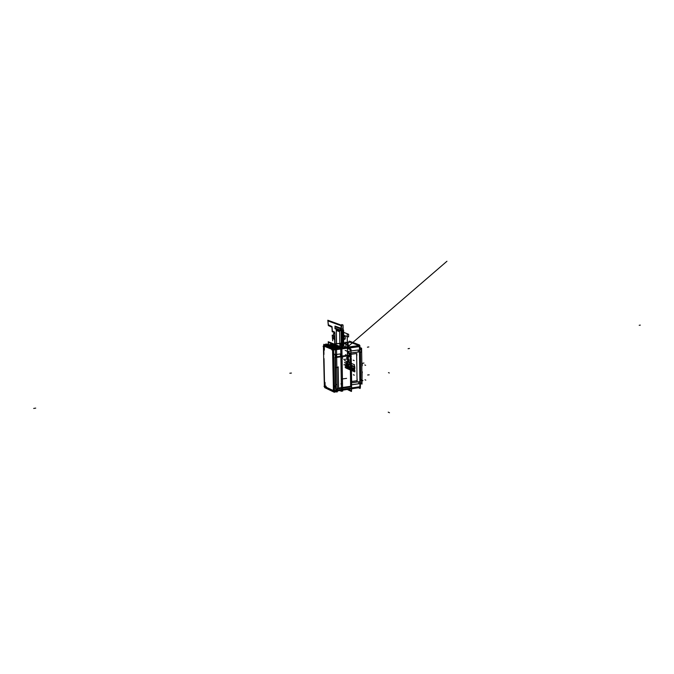 <?xml version="1.0" encoding="UTF-8"?>
<svg xmlns="http://www.w3.org/2000/svg" width="674" height="674" viewBox="0 0 674 674"><rect width="100%" height="100%" fill="white"/><g stroke="black" fill="none" stroke-linecap="round" stroke-linejoin="round"><path stroke-width="1.01" d="M334.548 391.375L336.107 392.125L335.281 348.087L325.424 344.111L325.441 345.004M336.099 391.35L337.329 391.939L336.511 347.927L326.637 343.959L326.654 344.608M335.433 356.184L336.528 356.032M328.979 346.411L331.566 347.464L329.081 346.428M362.014 380.785L362.907 380.642L362.359 380.397M361.955 376.362L362.132 380.768M362.014 380.591L362.123 372.124M362.14 380.313L361.963 376.783L362.14 380.313M361.904 372.149L362.486 372.073L361.904 371.829M358.543 387.777L360.152 388.51L359.571 344.987L349.418 341.111L349.435 342.156M324.026 359.25L324.624 386.868M324.32 386.724L323.722 359.099M334.43 392.378L324.666 387.457L334.43 392.378L333.579 348.306L323.747 344.321L323.764 345.366L323.747 344.321L333.579 348.306L323.747 344.616L323.764 345.366L323.747 344.321L333.579 348.306L334.43 392.378L324.674 387.668L334.43 392.378L333.579 348.306L334.43 392.378M324.059 359.057L324.051 358.526L324.059 359.057M324.051 345.551L323.967 346.015L324.051 345.551M325.205 386.463L326.494 387.078M323.655 346.048L332.872 349.713M334.456 345.147L329.535 345.77M325.736 345.122L350.345 342.038M323.638 345.383L332.661 349.056L359.579 345.568M323.453 346.2L323.84 345.467M350.497 342.106L349.065 342.291M323.714 358.568L323.444 345.888M323.747 346.099L323.924 354.473M332.451 348.98L332.897 350.059L359.908 346.596M359.882 346.529L358.433 346.714M358.02 345.728L359.461 345.543M332.88 349.174L359.899 345.711L360.447 387.491L333.697 391.501L332.88 349.174M334.321 386.716L335.526 385.595L334.321 386.632M333.689 353.926L335.054 354.617M341.474 353.808L341.844 354.153M332.568 349.039L333.47 391.341M341.423 390.558L342.594 391.114L341.836 347.22L342.594 391.114L341.423 390.558L342.594 391.114L341.836 347.22L342.594 391.114L341.423 390.558L342.653 391.139L341.887 347.245L331.953 343.293L331.962 343.934M341.836 347.22L334.633 344.363L341.836 347.22L334.633 344.363L341.836 347.22L341.684 336.907L341.861 347.228M339.148 347.026L334.211 347.649M324.531 387.112L333.697 391.392M324.523 386.455L333.681 390.726M326.09 386.118L324.641 386.337M333.697 391.316L333.681 390.625L360.438 386.632L360.16 387.348M358.981 386.91L360.405 386.699M324.733 387.205L324.312 386.126M347 364.398L343.875 364.828M346.916 359.057L343.782 359.478M341.667 353.774L334.961 354.65M333.689 353.875L335.155 354.625M357.009 379.631L357.035 381.206M357.186 380.7L350.876 381.619L357.026 380.7L350.876 381.602L357.026 380.7L350.876 381.602L357.026 380.7L356.647 353.564L357.026 380.7M350.017 354.44L356.816 353.547M358.484 349.983L347.472 351.415M358.298 352.081L358.273 349.949M347.506 353.429L358.509 351.988M347.683 351.322L347.717 353.462M358.913 381.762L350.893 382.942M358.728 383.826L358.703 381.728M350.927 384.921L358.939 383.733M339.864 390.575L341.44 391.324L340.665 347.396L330.74 343.445L330.757 344.49M340.808 355.476L341.895 355.333L340.808 355.476M340.555 355.501L340.572 356.243L340.555 355.501M334.321 345.737L336.924 346.781L334.422 345.754M341.651 379.074L346.621 378.358L341.651 379.074M331.111 344.363L340.303 348.037L331.111 344.363M338.761 348.264L329.611 344.591L338.761 348.264M359.933 348.618L361.584 348.374M361.205 348.374L359.933 348.525L360.86 348.416L359.933 348.525L360.86 348.416L359.933 348.054L360.876 348.424L360.101 348.121M359.941 348.761L361.601 348.542L361.736 358.652L362.056 383.717L360.405 383.969L362.056 383.717L361.736 358.652L361.601 348.542L359.941 348.761M360.91 352.224L359.983 352.35L361.264 351.904L361.272 349.402L359.95 349.562L361.272 349.402L359.95 349.562L361.272 349.402L361.306 351.676L361.272 349.402M361.711 382.967L361.677 380.726L361.711 382.967L361.677 380.726L361.711 382.967L360.388 383.169L361.711 382.967L360.388 383.169L361.711 382.967L361.635 380.515L360.354 380.422L361.272 380.305M360.851 352.224L361.306 351.676M361.39 383.818L362.039 384.104L361.584 348.18L359.924 347.54L361.584 348.18L362.039 384.104L361.39 383.818M362.022 382.68L360.59 383.144M360.346 379.639L361.045 379.538L360.346 379.639L360.388 353.159M360.32 352.595L360.784 380.085L360.354 380.153M360.742 380.094L360.388 352.62M361.744 359.714L361.862 369.091M362.022 364.297L361.837 366.538L361.778 362.444L361.812 364.617L362.283 364.55L361.812 364.617M361.778 362.477L362.031 364.887L362.182 363.227M362.208 365.805L362.275 364.255L361.803 364.322M338.264 367.288L335.399 367.675M338.18 366.858L338.567 388.51M350.126 354.954L350.682 386.901L335.585 389.134L334.978 356.984L350.463 354.937L350.472 355.552M350.682 386.893L350.472 355.577M350.421 354.945L334.944 356.967L335.551 389.117M338.323 388.131L350.91 386.261M350.522 355.577L334.961 357.633M335.29 357.397L335.315 359.015M335.416 367.852L335.214 357.38M335.29 357.363L335.492 367.844L335.298 357.363M350.809 349.89L345.105 347.472L350.724 349.696L349.343 349.149L349.334 348.475L350.851 349.115L350.817 350.488L349.334 348.475L351.061 349.545L350.868 353.867L350.809 349.89M351.348 390.726L351.424 390.019L351.449 391.417L347.245 389.471L351.365 391.392L349.991 390.752L349.983 390.094L351.381 390.735L351.424 390.019L351.533 391.392L349.991 390.752L349.983 390.094L351.398 390.726L351.693 386.842L351.491 391.409L351.693 386.842L351.381 390.735L347 388.704L351.348 390.726M351.019 363.631L350.901 355.889L351.019 363.631M332.695 340.766L332.206 335.18L334.582 336.09L334.734 343.993L334.582 336.09L332.206 335.18L332.695 340.766M350.716 349.014L350.868 353.867L350.809 349.073L341.752 345.484L350.716 349.014M328.373 344.658L328.28 341.701L334.211 344.06L328.28 341.701L334.211 344.06L328.28 341.701L328.373 344.658M350.91 377.71L350.935 358.079L351.634 382.68L350.986 382.394L350.91 377.71L351.255 358.214L351.634 382.68L350.986 382.394L350.91 377.71M332.358 331.161L331.996 326.62L328.364 325.028L327.842 320.268L341.002 324.994L341.389 347.043L341.128 331.996L341.76 332.231L342.021 347.75L341.76 332.231L341.785 334.043L341.154 333.807L341.128 331.996L341.76 332.231L341.785 334.043L341.154 333.807L341.128 331.996L341.76 332.231L341.128 331.996L341.389 347.043L341.111 331.372L347.177 333.731L347.287 340.8L348.113 341.954L348.146 345.602L347.371 345.855L347.531 355.939L348.348 357.009L348.399 360.641L347.616 360.961L347.725 367.945L347.616 360.961L348.399 360.641L348.348 357.009L347.531 355.939L347.371 345.855L348.146 345.602L348.113 341.954L347.287 340.8L347.177 333.731L341.111 331.372L348.635 334.296L348.601 336.949L347.22 336.579L341.162 334.203L341.111 331.372L348.635 334.296L348.601 336.949L347.22 336.579L341.162 334.203L341.111 331.372L341.389 347.043L341.28 340.993L341.676 341.145L341.659 340.227L342.527 340.564L342.805 347.658L342.527 340.564L341.659 340.227L341.676 341.145L341.28 340.993L341.389 347.043L341.002 324.994L327.842 320.268L328.213 324.784L331.937 326.519L332.189 330.959L334.582 332.004L332.358 331.161M334.818 332.585L335.037 343.959L334.818 332.585M334.961 339.856L333.579 338.828L333.478 333.554L334.717 333.975L334.742 332.821L332.223 331.659L331.962 327.202L328.297 325.567L327.859 320.925L341.019 325.668L341.389 347.043L341.019 325.668L327.859 320.925L328.297 325.567L331.962 327.202L332.223 331.659L334.742 332.821L334.717 333.975L333.478 333.554L333.579 338.828L334.936 339.637L335.037 343.959L334.961 339.856M328.348 344.641L328.28 341.701L328.348 344.641M354.49 368.012L354.086 368.914L354.861 371.374L345.669 367.423L354.861 371.374L345.669 367.423L354.861 371.374L345.669 367.423L354.861 371.374L354.086 368.914L354.49 368.012M350.952 367.389L351.264 368.762L352.081 369.301L352.19 366.673L351.373 366.142L350.952 367.389L351.264 368.762L352.081 369.301L352.19 366.673L351.373 366.142L350.952 367.389M354.49 368.4L354.086 369.31L354.844 370.312L354.869 371.863L345.678 367.903L354.541 371.812L354.507 369.453L354.541 371.812L354.507 369.453L354.541 371.812L345.678 367.92L354.869 371.863L345.678 367.903L354.869 371.863L345.678 367.903L354.869 371.863L354.844 370.312L354.086 369.31L354.49 368.4M352.502 368.434L352.047 366.808L351.373 366.53L350.96 367.777L351.415 369.403L352.089 369.689L352.502 368.434L352.047 366.808L351.23 366.656L351.415 369.403L352.089 369.689L352.502 368.434M347.354 353.117L347.995 362.275L346.756 364.002L347.995 362.275L347.354 353.117M347.801 359.537L347.986 361.197L346.647 357.321L347.801 359.537M361.677 380.726L360.354 380.422M344.557 339.342L345.206 338.921L345.341 337.489L344.313 335.778L343.706 336.874L344.195 339.022L345.08 339.157L345.341 337.489L344.692 335.922L343.858 336.225L343.791 338.053L344.557 339.342M348.854 348.627L348.652 349.039L347.413 348.559L347.439 350.067L347.413 348.559L348.812 348.921L348.803 345.248L348.854 348.627M341.314 341.499L342.114 339.207L341.196 336.124L341.111 331.322L343.572 332.274L343.807 346.377L343.572 332.274L341.111 331.322L341.196 336.124L342.114 339.207L341.314 341.499L341.381 345.332L341.314 341.499M348.888 365.645L349.166 368.535L349.039 365.822L347.683 365.131L348.888 365.645M348.787 359.453L349.09 363.412L348.964 359.672L347.582 358.956L348.787 359.453M347.068 367.018L347.413 368.594L346.765 368.316L347.413 368.594L347.388 367.187L347.413 368.678L346.849 368.425L347.413 368.678L347.068 367.018M341.406 343.091L341.457 341.929L342.358 341.086L343.807 341.617L343.892 346.478L343.807 341.617L342.358 341.086L341.457 341.929L341.406 343.091M341.583 332.408L342.207 333.605L342.072 339.494L341.221 337.615L341.128 332.24L342.207 333.605L342.274 337.514L341.726 338.23L342.072 339.494L341.221 337.615L341.128 332.24L341.583 332.408M342.215 331.279L341.078 329.139L343.614 330.024L343.698 335.332L342.274 334.818L342.207 331.204L341.078 329.493L343.614 330.024L343.698 335.332L342.274 334.818L342.215 331.279M347.144 367.145L347.43 368.678L347.144 367.145M347.43 368.686L347.059 367.01L347.43 368.686M347.683 367.616L346.52 367.119L347.683 367.616M345.88 342.181L347.312 342.4L347.624 362.949L346.444 362.46L347.641 362.924L347.312 342.4L345.88 342.072L345.956 347.253L345.88 342.181M354.305 366.69L353.707 367.692L354.507 369.285L354.532 371.332L354.507 369.268L353.707 367.692L354.305 366.69M352.283 367.086L351.525 365.266L350.817 366.471L351.407 368.181L352.14 367.962L351.693 365.375L350.969 365.594L350.901 367.153L351.407 368.181L352.14 367.962L351.525 365.249L350.834 366.125L351.112 367.751L351.887 368.257L352.283 367.069L351.213 365.266L351.112 367.751L351.887 368.257L352.283 367.069M354.305 366.673L353.724 367.962L354.507 369.268L353.724 367.962L354.305 366.673M347.557 347.051L446.946 261.251L347.557 347.051M336.537 356.571L335.441 356.714L336.486 356.782M350.522 342.106L325.904 345.189L350.017 342.173L358.981 345.602L350.017 342.173L325.904 345.189L350.017 342.173L358.981 345.602L350.017 342.173L358.981 345.602L333.596 348.846L358.981 345.602M359.394 346.588L333.613 349.899L359.394 346.588L359.933 386.775L359.394 346.588L333.613 349.899L359.394 346.588L359.933 386.775L359.394 346.588L359.933 386.775L334.397 390.591L359.933 386.775M325.045 382.419L325.121 386.202M325.643 346.588L324.346 346.057M325.626 345.922L324.329 345.391M324.354 350.101L324.27 346.31M331.844 349.115L332.568 349.41M333.487 353.134L333.419 349.924M333.015 348.921L331.835 348.441M333.369 390.381L332.653 390.035M332.661 390.693L333.386 391.046M334.203 390.617L334.144 387.466M326.511 387.735L325.247 387.129M330.892 345.669L334.27 345.24M339.022 347.11L335.568 347.548M335.399 354.575L341.507 353.774M341.819 354.145L341.853 356.074L341.819 354.145L341.853 356.074L341.819 354.145L341.853 356.074L340.817 356.007L341.903 355.864M350.126 354.979L350.109 353.858M350.118 354.406L356.647 353.547M347.683 351.373L358.239 350L347.683 351.373L358.239 350L347.683 351.373L358.239 350L358.265 351.997L347.717 353.387L347.658 351.39L347.683 353.387L347.658 351.39M350.893 382.925L358.669 381.779L350.893 382.925L358.669 381.779L350.893 382.925L358.669 381.779L358.694 383.75L350.927 384.896M358.239 350.017L358.265 351.997L347.717 353.387L358.265 351.997L347.717 353.387L358.265 351.997L358.239 350.017M358.669 381.796L358.694 383.75L358.669 381.796M361.298 351.727L361.264 349.359L361.306 351.727M361.668 380.684L361.702 383.009M335.652 367.616L338.163 367.296L338.542 388.081L338.163 367.271L335.652 367.616L338.163 367.271L335.652 367.616L338.163 367.271L338.542 388.081L338.163 367.296L338.542 388.081L350.649 386.286L350.177 355.619L350.649 386.286L338.567 388.081L350.649 386.286L350.177 355.619M350.177 355.594L335.458 357.54M335.29 357.591L335.483 367.642L335.29 357.591M340.496 344.987L343.015 345.981L340.496 344.987M341.962 343.909L341.33 343.656L341.137 332.712L341.769 332.948L341.962 343.909L341.33 343.656L341.137 332.712L341.769 332.948L341.962 343.909L341.33 343.656L341.137 332.712L341.769 332.948L341.962 343.909L341.33 343.656L341.137 332.712L341.769 332.948L341.962 343.909M337.042 384.475L335.509 384.702M336.503 355.383L334.961 355.586M368.838 346.975L367.381 347.169M369.15 374.803L367.701 375.005M341.684 337.227L341.213 337.051L341.12 331.709L341.592 331.886L341.684 337.227L341.213 337.051L341.12 331.709L341.592 331.886L341.684 337.227M341.204 336.73L341.684 336.907L341.204 336.73L341.229 338.07L341.204 336.73M341.364 345.745L341.221 338.07L341.364 345.745M389.286 372.949L388.46 372.612M389.513 412.749L388.182 412.117M351.297 381.703L351.659 384.846L351.297 381.703M341.752 345.484L342.931 345.947L341.752 345.484M328.339 344.641L328.297 342.358L331.962 343.816L328.297 342.358L331.962 343.816L328.297 342.358L328.339 344.641M350.017 342.173L325.904 345.189M351.322 383.7L351.718 388.51L351.322 383.7M351.238 357.035L350.842 352.173L351.238 357.035M323.132 346.377L324.135 346.251M359.908 346.529L332.897 349.991M339.907 346.453L339.637 331.077L336.259 329.822L336.511 343.774L336.259 329.822L339.637 331.077L339.907 346.453M335.003 328.044L340.463 330.049L340.429 328.044L334.97 326.048L335.003 328.044L340.463 330.049L340.429 328.044L334.97 326.048L335.003 328.044M339.864 346.436L339.603 331.726L336.318 330.504L336.562 343.765L336.318 330.504L339.603 331.726L339.864 346.436M335.02 328.71L340.48 330.723L340.437 328.71L334.978 326.713L335.02 328.71L340.48 330.723L340.437 328.71L334.978 326.713L335.02 328.71M348.365 348.087L348.374 348.761L345.105 347.472L348.374 348.761L348.365 348.087L343.883 346.326L348.365 348.087M349.022 389.648L349.031 390.305L347.245 389.471L349.031 390.305L349.022 389.648L347 388.704L349.022 389.648M334.473 344.936L334.464 344.414M333.377 348.214L333.36 347.321M324 386.472L325.517 386.253M332.602 390.608L333.369 390.499M335.315 387.07L336.107 387.44M342.072 357.675L342.78 357.97M346.52 364.727L347.321 365.064M341.137 353.96L341.929 354.288M331.802 349.924L332.577 349.823M344.65 362.418L345.518 362.789L344.65 362.418M345.594 362.823L354.794 366.698L354.81 368.156L354.794 366.698L345.594 362.823M345.594 367.389L345.172 367.212L345.594 367.389M344.65 362.705L345.526 363.075L344.65 362.705M345.602 363.109L354.794 366.993L354.819 368.543L354.794 366.993L345.602 363.109M345.172 366.825L345.585 367.01L345.172 366.825M345.661 367.044L354.861 371.374L345.661 367.044M345.172 367.305L345.594 367.49L345.172 367.305M345.669 367.524L354.869 371.863L345.669 367.524M347.919 367.448L347.944 368.838L347.919 367.448M341.87 354.684L340.336 354.878M342.367 383.691L340.85 383.919M341.347 344.743L342.131 345.054L341.347 344.743M347.919 367.397L347.944 368.889L347.919 367.397M364.937 379.816L365.78 380.178L364.937 379.816M353.572 374.854L354.381 375.199L353.572 374.854M353.378 374.761L354.052 375.064L353.378 374.761M364.76 364.954L365.603 365.3L364.76 364.954M353.361 360.261L354.162 360.59L353.361 360.261M353.142 360.169L353.842 360.455L353.142 360.169M342.653 333.857L342.847 345.577L343.403 345.796L342.847 345.577L343.403 345.796L342.847 345.577L342.653 333.857L342.847 345.577L342.653 333.857L343.209 334.06L342.653 333.857M341.347 344.987L341.979 345.231L341.036 326.755L341.819 326.536L341.785 324.539L343.058 325.045L343.209 334.06L343.058 325.045L343.209 334.06L343.058 325.045L341.785 324.539L343.058 325.045L341.785 324.539L341.819 326.536L341.785 324.539L341.819 326.536L341.036 326.755L341.979 345.231L341.777 333.529L341.979 345.231L341.347 344.987M341.491 344.212L341.288 327.842L343.108 328.432L343.395 344.962L343.108 328.432L343.395 344.962L343.108 328.432L341.288 327.842L341.844 328.044L341.061 328.263L341.339 344.153L341.061 328.263L341.339 344.153L343.791 345.164L341.491 344.212M359.933 348.525L360.86 348.416L359.933 348.054M341.364 345.829L341.305 342.333L348.803 345.248L341.305 342.333L347.354 344.684L347.472 352.081L349.081 352.788L349.14 356.706L347.54 356.108L347.582 358.956L347.54 356.108L349.14 356.706L349.081 352.788L347.472 352.081L347.354 344.684L341.305 342.333L341.364 345.829M345.189 350.421L349.073 352.114L349.132 356.041L345.459 354.676L349.132 356.041L349.073 352.114L345.189 350.421M347.548 356.782L347.649 363.353L347.548 356.782M347.919 367.633L347.936 368.644L347.919 367.633M361.07 380.717L361.879 381.071M347.624 361.677L347.632 362.208L347.624 361.677M341.432 345.358L342.552 345.754L341.432 345.358M639.23 325.256L640.3 325.112L639.23 325.256M408.082 348.677L409.48 348.492L408.082 348.677M33.7 408.419L35.722 408.141L33.7 408.419M289.854 373.244L291.438 373.025L289.854 373.244M340.202 346.175L340.159 343.673L343.791 345.164L340.159 343.673L343.791 345.164L340.159 343.673L340.202 346.175M343.226 330.639L341.086 329.813L341.078 329.139L343.218 329.881L343.226 330.639L341.086 329.813L341.078 329.139L343.218 329.881L343.226 330.639M344.616 360.598L345.484 360.961L344.616 360.582M345.56 360.994L354.44 364.71L354.465 366.757L354.44 364.71L345.56 360.994M345.56 360.978L354.44 364.693L354.465 366.74L354.44 364.693L345.56 360.978M351.272 381.526L351.247 379.866M345.661 366.707L354.524 370.506L354.532 371.332L354.499 368.948L354.532 371.332L354.524 370.489L345.661 366.69M345.147 365.46L345.568 365.637L345.147 365.46M345.644 365.67L354.507 369.453L345.644 365.67M345.636 365.173L354.499 368.948L345.636 365.19M350.868 354.836L350.893 356.512M347.927 367.701L347.936 368.577L347.927 367.701M356.79 354.061L356.816 355.72M357.161 380.658L357.144 379.015M363.952 363.067L362.477 363.269L363.952 363.067M338.567 388.081L350.649 386.286L338.567 388.081"/></g></svg>
